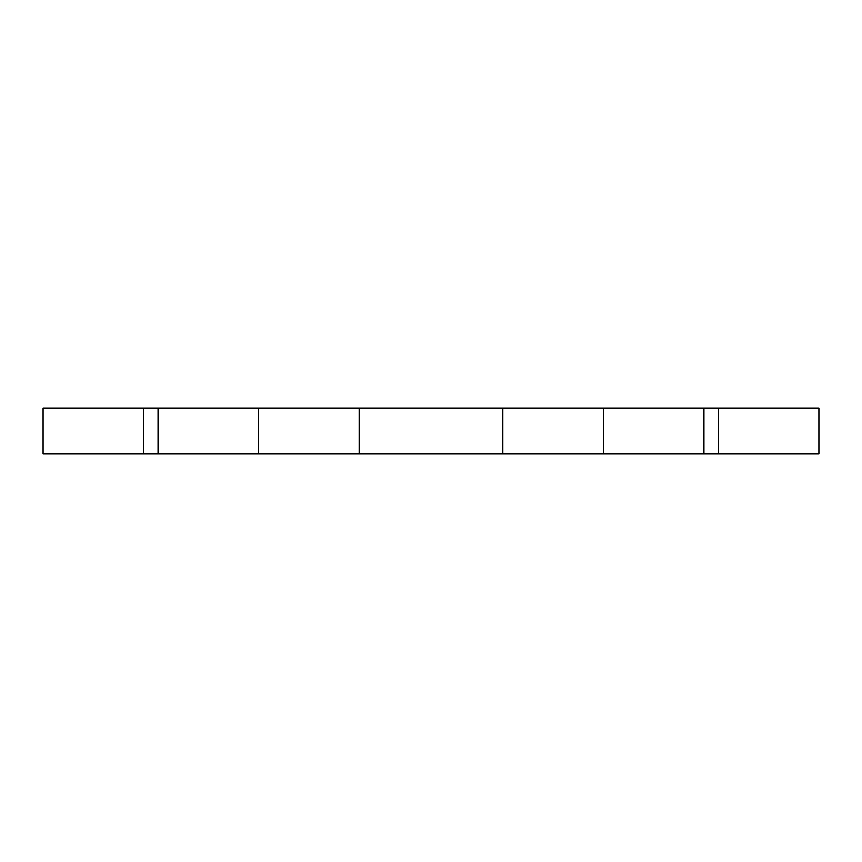 <?xml version="1.0" encoding="UTF-8"?>
<svg xmlns="http://www.w3.org/2000/svg" width="862" height="862" viewBox="0 0 862 862"><rect width="100%" height="100%" fill="white"/><g stroke="black" fill="none" stroke-linecap="round" stroke-linejoin="round"><path stroke-width="1.29" d="M718.337 408.017L43.1 408.017L43.1 453.983L818.9 453.983L818.9 408.017L718.337 408.017L718.337 453.983M603.4 408.017L603.4 453.983M258.6 408.017L258.6 453.983M158.037 408.017L158.037 453.983M143.663 408.017L143.663 453.983M703.963 408.017L703.963 453.983M502.837 408.017L502.837 453.983M359.163 408.017L359.163 453.983"/></g></svg>
